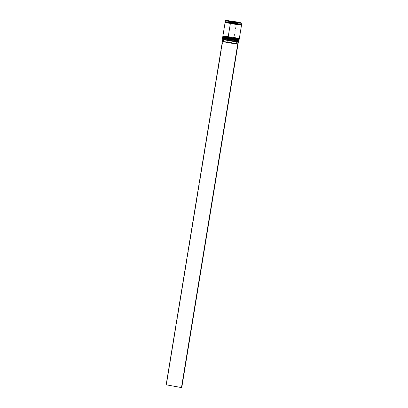 <?xml version="1.0" encoding="UTF-8"?>
<svg xmlns="http://www.w3.org/2000/svg" width="408" height="408" viewBox="0 0 408 408"><rect width="100%" height="100%" fill="white"/><g stroke="black" fill="none" stroke-linecap="round" stroke-linejoin="round"><path stroke-width="0.31" stroke-dasharray="2.04 1.53" d="M238.42 40.3L233.677 39.285L233.804 39.046L238.813 40.127M238.996 40.208L239.042 40.259A8.318 0.377 9.3 0 0 233.804 39.046L233.769 38.714C237.441 39.357 238.955 39.765 238.308 39.933L225.384 37.959L223.049 37.24L227.679 37.725L238.848 39.882L228.006 38.464C224.334 37.817 222.819 37.414 223.467 37.24L233.82 38.964A8.318 0.377 -170.7 0 1 239.057 40.178L233.804 39.046A8.318 0.377 9.3 0 0 222.63 37.572L233.804 39.046L222.834 37.867A8.068 0.367 9.3 0 0 227.914 39.035L229.413 39.301M222.641 37.49A8.318 0.377 -170.7 0 1 233.82 38.964L222.641 37.49C221.248 36.868 226.083 37.358 233.774 38.714C241.092 40.137 238.481 39.872 239.057 40.178M238.634 40.509L233.677 39.285L223.207 37.811M226.522 38.775L227.914 39.035L228.006 38.464L227.914 39.035A8.068 0.367 -170.7 0 1 222.845 37.842A8.068 0.367 -170.7 0 1 233.677 39.285A8.068 0.367 -170.7 0 1 238.751 40.448L238.955 40.734A8.318 0.377 9.3 0 0 233.728 39.535L233.769 38.714A8.068 0.367 -170.7 0 1 238.848 39.892A8.068 0.367 -170.7 0 1 228.006 38.464L223.115 37.398L226.318 37.536L238.848 39.882L228.006 38.464A8.068 0.367 -170.7 0 1 222.926 37.286A8.068 0.367 -170.7 0 1 233.769 38.714L233.677 39.285A8.068 0.367 9.3 0 0 222.834 37.857L222.926 37.286M238.619 39.071L233.876 38.056L234.008 37.817L239.241 39.03A8.318 0.377 9.3 0 0 234.008 37.817L233.973 37.485C237.645 38.128 239.159 38.536 238.512 38.704L225.588 36.725L223.247 36.011L227.878 36.496L239.047 38.653L228.21 37.235C224.538 36.587 223.023 36.184 223.671 36.011L234.019 37.735A8.318 0.377 -170.7 0 1 239.256 38.949L234.008 37.817A8.318 0.377 9.3 0 0 222.829 36.343L234.008 37.817L223.038 36.638M222.845 36.261A8.318 0.377 -170.7 0 1 234.019 37.735L222.845 36.261C221.452 35.639 226.282 36.128 233.978 37.485C241.296 38.908 238.685 38.643 239.256 38.949M226.721 37.546L229.617 38.072M238.838 39.28L233.876 38.056L223.406 36.582M241.618 24.521A8.318 0.377 9.3 0 0 236.385 23.302L240.888 24.24L241.577 24.5L241.026 24.556L230.454 23.047L241.026 24.556C241.689 24.383 240.134 23.965 236.37 23.302L241.342 24.684L236.37 23.302L225.803 21.792C225.139 21.966 226.69 22.384 230.454 23.047L225.247 21.848L230.102 22.287M241.342 24.684L241.444 24.546C242.714 24.776 236.186 24.154 230.459 23.047L225.364 21.915L236.263 23.506L225.42 22.078M241.837 23.205L236.599 21.991A8.318 0.377 -170.7 0 1 241.837 23.205M238.736 41.575A8.231 0.372 9.3 0 0 233.56 40.356L233.728 39.535A8.318 0.377 -170.7 0 1 238.96 40.754M238.971 39.974L239.093 39.923A8.318 0.377 9.3 0 0 233.861 38.719L233.876 38.056A8.068 0.367 -170.7 0 1 238.95 39.219L239.159 39.505A8.318 0.377 9.3 0 0 233.927 38.306A8.318 0.377 -170.7 0 1 239.165 39.52M239.052 38.663L238.955 39.234A8.068 0.367 9.3 0 0 233.876 38.056A8.068 0.367 9.3 0 0 223.033 36.628A8.068 0.367 9.3 0 0 228.113 37.806L228.21 37.235L228.113 37.806A8.068 0.367 -170.7 0 1 223.049 36.613A8.068 0.367 -170.7 0 1 233.876 38.056L233.973 37.485A8.068 0.367 -170.7 0 1 239.052 38.663A8.068 0.367 -170.7 0 1 228.21 37.235L223.13 36.067L227.781 36.47M238.838 41.488A8.318 0.377 9.3 0 0 233.606 40.275A8.318 0.377 9.3 0 0 222.426 38.801A8.318 0.377 -170.7 0 1 233.606 40.275L238.675 41.596M238.848 39.892L238.756 40.463A8.068 0.367 9.3 0 0 233.677 39.285L233.606 40.275M239.297 38.704A8.318 0.377 9.3 0 0 234.059 37.49L236.319 23.715A8.318 0.377 -170.7 0 1 241.368 24.817L241.551 24.919M236.385 23.302L236.599 21.991L236.385 23.302A8.318 0.377 9.3 0 0 225.206 21.833M225.634 22.2L236.263 23.506L241.097 24.73M223.661 39.51L223.661 39.515A6.987 0.316 9.3 0 1 223.992 39.469L223.676 38.989L222.819 38.831L223.12 38.847L166.464 384.82L181.764 387.6L166.464 384.82L223.207 38.862A8.231 0.372 9.3 0 0 222.906 38.847L233.56 40.356A8.231 0.372 9.3 0 0 223.207 38.862L223.972 39L224.288 39.479L223.951 41.529L236.783 43.86L232.713 42.794L223.951 41.529L236.783 43.86L237.114 41.81L236.783 43.86A6.987 0.316 9.3 0 0 237.109 43.814A6.987 0.316 9.3 0 0 231.713 42.621A6.987 0.316 9.3 0 0 223.951 41.529L224.288 39.479A6.987 0.316 -170.7 0 1 232.05 40.571A6.987 0.316 -170.7 0 1 237.446 41.769A6.987 0.316 -170.7 0 1 237.114 41.81L237.568 41.468L237.114 41.81A6.987 0.316 9.3 0 0 237.436 41.779A6.987 0.316 9.3 0 0 232.203 40.596A6.987 0.316 9.3 0 0 224.288 39.479L223.972 39A7.4 0.337 -170.7 0 1 232.356 40.183A7.4 0.337 -170.7 0 1 237.915 41.438A7.4 0.337 -170.7 0 1 237.568 41.468L233.264 40.341L223.207 38.862A8.231 0.372 9.3 0 0 222.906 38.847A8.231 0.372 9.3 0 0 222.503 38.913L227.975 40.112A7.4 0.337 -170.7 0 1 223.319 39.046A7.4 0.337 -170.7 0 1 223.676 38.989L223.992 39.469L223.655 41.519A6.987 0.316 9.3 0 0 223.324 41.56M227.975 40.112L237.267 41.453A7.4 0.337 -170.7 0 1 227.975 40.112M236.819 41.794L237.267 41.453L236.819 41.794M236.482 43.845L223.655 41.519L236.482 43.845M225.42 20.517A8.318 0.377 -170.7 0 1 236.599 21.991L225.42 20.517M234.835 23.032L231.632 22.511L234.829 23.032M227.48 21.94L226.491 21.838M239.088 23.827L237.818 23.572M225.262 22.2L233.162 23.174L241.358 24.811M241.511 24.908L234.758 23.44L225.303 22.205M225.349 22.19A8.318 0.377 -170.7 0 1 236.319 23.715L234.059 37.49A8.318 0.377 9.3 0 0 222.885 36.016M234.059 37.49L230.908 36.944L237.609 38.209L238.864 38.546L238.512 38.704L228.21 37.235A8.068 0.367 -170.7 0 1 223.13 36.057A8.068 0.367 -170.7 0 1 233.973 37.485L233.861 38.719A8.318 0.377 9.3 0 0 222.681 37.245L222.804 37.199M225.16 36.123L224.165 36.021M236.762 38.01L235.498 37.755M222.748 36.832A8.318 0.377 -170.7 0 1 233.927 38.306A8.318 0.377 9.3 0 0 222.758 36.817L223.049 36.613M238.399 39.663L223.966 37.25M222.549 38.066A8.318 0.377 -170.7 0 1 233.728 39.535A8.318 0.377 9.3 0 0 222.559 38.046L222.845 37.842M233.794 22.736L235.273 22.919L235.396 22.185L233.917 21.996L233.794 22.736L233.917 21.996L232.152 21.675L232.03 22.415L235.273 22.919L232.03 22.415L232.152 21.675L231.861 21.542L231.739 22.282L232.045 21.568L231.785 21.445L235.396 22.185L235.273 22.919L234.983 22.787L235.1 22.068L234.983 22.787L233.218 22.465L233.325 21.808L233.218 22.465L231.739 22.282L233.794 22.736M235.161 22.078L235.498 22.119L235.161 22.078M223.992 39.469L223.655 41.519M166.464 384.82L166.163 384.81L166.464 384.82M241.393 24.847L236.298 23.715C231.147 22.726 224.635 22.001 225.313 22.216M223.319 39.046L223.666 39.525M223.13 36.057L223.033 36.628M237.436 41.779L237.915 41.438M237.446 41.769L237.109 43.814"/><path stroke-width="0.61" d="M223.207 37.811L224.145 38.281L227.863 38.785L222.63 37.572A8.318 0.377 9.3 0 0 227.863 38.785L239.057 40.178A8.318 0.377 -170.7 0 1 227.878 38.704L227.863 38.785A8.318 0.377 9.3 0 0 239.042 40.259L227.863 38.785L235.064 40.173L238.42 40.3M227.878 38.704A8.318 0.377 -170.7 0 1 222.641 37.49L227.878 38.704M229.413 39.301L238.751 40.453A8.068 0.367 -170.7 0 1 227.914 39.035L227.781 39.28A8.318 0.377 9.3 0 0 238.955 40.734L238.751 40.448M222.834 37.867L226.522 38.775M223.406 36.582L224.349 37.052L228.067 37.556L222.829 36.343A8.318 0.377 9.3 0 0 228.067 37.556L239.256 38.949A8.318 0.377 -170.7 0 1 228.077 37.475L228.067 37.556A8.318 0.377 9.3 0 0 239.241 39.03L228.067 37.556L235.268 38.944L238.619 39.071M228.077 37.475A8.318 0.377 -170.7 0 1 222.845 36.261L228.077 37.475M229.617 38.072L238.955 39.224A8.068 0.367 -170.7 0 1 228.113 37.806L227.985 38.051A8.318 0.377 9.3 0 0 239.159 39.505L238.95 39.219M223.038 36.638L226.721 37.546M241.444 24.546L241.393 24.847L237.823 24.633L230.494 23.256L241.342 24.684L230.494 23.256L225.42 22.078L230.387 23.455L225.634 22.2M230.658 21.736L241.837 23.205A8.318 0.377 -170.7 0 1 230.658 21.736L230.444 23.047A8.318 0.377 9.3 0 0 241.618 24.521L241.837 23.205L236.584 21.91C240.332 22.567 241.873 22.981 241.215 23.154L230.658 21.736A8.318 0.377 -170.7 0 1 225.42 20.517L236.915 22.664L241.643 23.154L239.256 22.425L226.787 20.456L225.711 20.568L230.699 21.655C226.95 20.997 225.405 20.579 226.068 20.405L236.584 21.91L225.884 20.4L225.42 20.517L225.206 21.833A8.318 0.377 9.3 0 0 230.444 23.047L230.658 21.736M238.731 41.529L238.037 41.596A8.231 0.372 9.3 0 0 238.333 41.606A8.231 0.372 9.3 0 0 238.736 41.575L238.828 41.504A8.318 0.377 -170.7 0 1 227.664 40.015L227.679 40.101A8.231 0.372 9.3 0 0 238.037 41.596L227.679 40.101L222.564 38.862M233.606 40.275A8.318 0.377 -170.7 0 1 238.828 41.504M222.845 37.842L222.559 38.046A8.318 0.377 9.3 0 0 227.781 39.28L227.664 40.015A8.318 0.377 9.3 0 0 238.838 41.488L238.96 40.754A8.318 0.377 -170.7 0 1 227.781 39.28A8.318 0.377 -170.7 0 1 222.549 38.066L222.426 38.801A8.318 0.377 9.3 0 0 227.664 40.015L227.914 39.035A8.068 0.367 9.3 0 0 238.756 40.463M239.093 39.933L239.165 39.52A8.318 0.377 -170.7 0 1 227.985 38.051L227.919 38.459A8.318 0.377 9.3 0 0 239.093 39.933L229.469 38.735L227.919 38.459L227.985 38.051A8.318 0.377 -170.7 0 1 222.748 36.832L222.681 37.245A8.318 0.377 9.3 0 0 227.919 38.459L222.681 37.255M223.049 36.613L222.758 36.817A8.318 0.377 9.3 0 0 227.985 38.051L228.113 37.806A8.068 0.367 9.3 0 0 238.955 39.234M241.551 24.929A8.318 0.377 -170.7 0 0 241.368 24.817L238.058 24.669L230.372 23.455L228.118 37.23A8.318 0.377 9.3 0 0 239.297 38.704L241.551 24.929A8.318 0.377 -170.7 0 1 230.372 23.455L225.833 22.511L225.139 22.251L225.695 22.195M223.661 39.51L223.324 41.56A6.987 0.316 9.3 0 0 227.72 42.58L228.057 40.53A6.987 0.316 -170.7 0 1 223.661 39.51A6.987 0.316 -170.7 0 1 223.992 39.469M223.319 39.046L223.666 39.525A6.987 0.316 9.3 0 0 228.057 40.53L227.985 40.157L228.057 40.53A6.987 0.316 9.3 0 0 236.819 41.794L237.267 41.453L236.819 41.794A6.987 0.316 -170.7 0 1 228.057 40.53L227.72 42.58A6.987 0.316 9.3 0 0 236.482 43.845L236.819 41.794L236.482 43.845L223.339 41.585M223.655 41.519L223.375 41.529M232.091 21.583L235.498 22.119L232.091 21.583M230.102 22.287L227.48 21.94M226.491 21.838L225.328 21.787M225.206 21.843L233.595 23.588L241.618 24.505M241.424 24.404L239.088 23.827M237.818 23.572L236.385 23.302M225.731 22.205L225.18 22.261L226.659 22.71L231.933 23.73L241.317 24.806M225.139 22.241L222.885 36.016A8.318 0.377 9.3 0 0 228.118 37.23L230.372 23.455A8.318 0.377 -170.7 0 1 225.139 22.241A8.318 0.377 -170.7 0 1 225.349 22.19M227.781 36.47L225.16 36.123M224.165 36.021L223.008 35.97M222.885 36.026L231.275 37.771L239.297 38.689M239.103 38.587L236.762 38.01M235.498 37.755L234.059 37.49M223.966 37.25L222.804 37.199M238.899 39.816L238.399 39.663M227.664 40.015A8.318 0.377 -170.7 0 1 222.431 38.821L222.503 38.913A8.231 0.372 9.3 0 0 227.679 40.101L227.664 40.015M232.045 21.568L233.34 21.731L232.045 21.568M238.037 41.596A8.231 0.372 9.3 0 0 238.333 41.606L181.764 387.6L166.163 384.81L222.788 39.046L166.163 384.81L181.468 387.585L238.124 41.611L181.468 387.585L181.764 387.6L238.42 41.621L238.037 41.596M239.006 39.974L238.746 40.504C239.17 40.718 233.167 40.015 227.909 39.035C219.886 37.393 223.599 38.036 222.63 37.572L222.758 37.312M239.205 38.74L238.945 39.275C239.369 39.489 233.371 38.785 228.108 37.806C220.085 36.164 223.803 36.807 222.829 36.343L222.957 36.083M225.364 21.915L225.639 22.2"/></g></svg>
